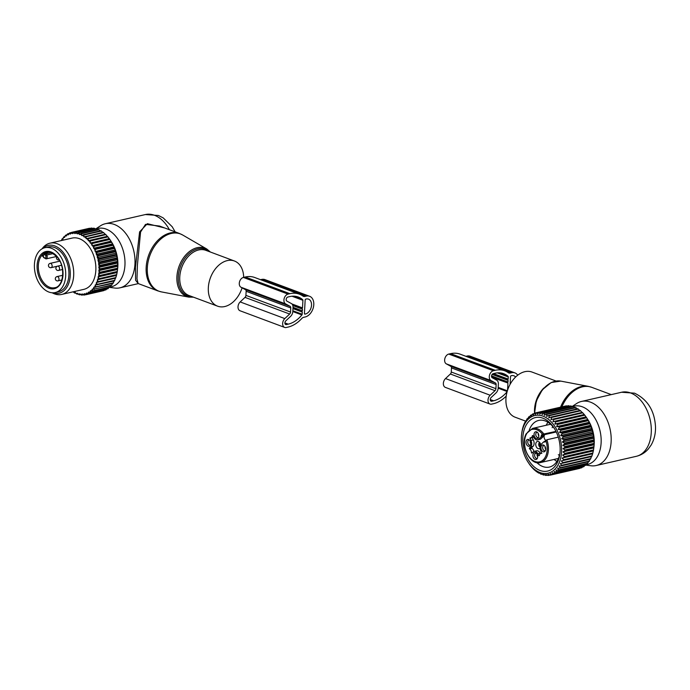 <?xml version="1.0" encoding="UTF-8"?>
<svg xmlns="http://www.w3.org/2000/svg" width="690" height="690" viewBox="0 0 690 690"><rect width="100%" height="100%" fill="white"/><g stroke="black" fill="none" stroke-linecap="round" stroke-linejoin="round"><path stroke-width="1.03" d="M525.573 421.107L515.18 417.226A24.107 16.603 -69.5 0 1 514.05 416.743A24.107 16.603 -69.5 0 1 508.366 388.013A24.107 16.603 -69.5 0 1 532.033 372.065L556.071 381.035M572.424 406.652A29.937 19.76 77.1 0 1 582.343 406.807A29.937 19.76 77.1 0 1 601.085 437.96A29.937 19.76 77.1 0 1 586.138 464.732M571.993 406.557L576.702 403.486A32.87 21.692 77.1 0 1 581.472 401.442A32.87 21.692 77.1 0 1 590.511 402.166A32.87 21.692 77.1 0 1 611.012 435.261A32.87 21.692 77.1 0 1 596.16 465.526A32.87 21.692 77.1 0 1 590.976 465.767L585.87 465.112M611.211 394.628L594.556 398.449M621.587 392.248L634.55 393.179C647.608 399.51 654.594 410.723 655.5 426.8C655.69 433.553 654.224 439.659 651.101 445.119L648.307 449C645.055 452.726 641.045 455.167 636.284 456.323A32.87 21.692 77.1 0 0 651.136 426.066A32.87 21.692 77.1 0 0 630.634 392.972A32.87 21.692 77.1 0 0 621.587 392.248L581.472 401.442M538.821 436.037A2.631 1.734 77.1 0 1 538.209 433.38M545.695 449.25A2.631 1.734 77.1 0 1 545.083 446.594M537.691 456.918A2.631 1.734 77.1 0 1 537.079 454.253M530.808 443.696A2.631 1.734 77.1 0 1 530.205 441.039M540.046 448.12A3.726 2.458 77.1 0 1 539.106 448.707A3.726 2.458 77.1 0 1 536.277 446.766A3.726 2.458 77.1 0 1 536.147 442.54A3.726 2.458 77.1 0 1 537.441 441.445A3.726 2.458 77.1 0 1 540.727 444.826M538.562 437.305A2.631 1.734 77.1 0 1 538.14 437.495A2.631 1.734 77.1 0 1 536.579 436.805A2.631 1.734 77.1 0 1 535.776 434.148A2.631 1.734 77.1 0 1 536.967 432.363A2.631 1.734 77.1 0 1 537.424 432.354M545.436 450.518A2.631 1.734 77.1 0 1 545.014 450.708A2.631 1.734 77.1 0 1 543.021 449.345A2.631 1.734 77.1 0 1 542.927 446.361A2.631 1.734 77.1 0 1 543.841 445.576A2.631 1.734 77.1 0 1 544.298 445.568M537.432 458.177A2.631 1.734 77.1 0 1 537.01 458.367A2.631 1.734 77.1 0 1 535.449 457.686A2.631 1.734 77.1 0 1 534.647 455.029A2.631 1.734 77.1 0 1 535.837 453.244A2.631 1.734 77.1 0 1 536.294 453.227M530.558 444.964A2.631 1.734 77.1 0 1 530.136 445.154A2.631 1.734 77.1 0 1 528.135 443.791A2.631 1.734 77.1 0 1 528.048 440.807A2.631 1.734 77.1 0 1 528.963 440.03A2.631 1.734 77.1 0 1 529.42 440.013M530.912 440.462L533.318 439.91A4.821 3.183 -102.9 0 1 532.973 446.404L530.567 446.956A4.821 3.183 -102.9 0 0 530.912 440.462L530.093 437.822A3.51 2.312 -102.9 0 0 530.817 437.831A3.51 2.312 -102.9 0 0 532.378 435.64L532.904 435.571L533.939 437.572A4.821 3.183 -102.9 0 0 537.51 439.884L539.916 439.332A4.821 3.183 -102.9 0 0 540.977 438.745L543.246 436.572A13.145 8.677 -102.9 0 0 544.531 434.976A3.286 2.174 -102.9 0 0 544.238 435.623A3.286 2.174 -102.9 0 0 546.032 440.47M530.817 437.831L533.223 437.279A3.51 2.312 -102.9 0 0 533.689 437.089M532.223 437.503L529.877 438.469M533.318 439.91L532.283 437.917M532.973 446.404L531.757 447.56L531.904 448.345L529.497 448.897L529.351 448.112L531.757 447.56M533.818 451.502A3.51 2.312 -102.9 0 0 531.904 448.345M540.451 453.615L540.192 453.123A4.821 3.183 -102.9 0 0 536.63 450.811L534.224 451.364A4.821 3.183 -102.9 0 0 533.163 451.95L531.852 453.158L531.455 452.666A3.51 2.312 -102.9 0 0 529.497 448.897M535.13 437.702A3.519 2.32 77.1 0 1 534.215 433.311A3.519 2.32 77.1 0 1 536.898 431.966A3.519 2.32 77.1 0 1 537.734 432.673A3.519 2.32 77.1 0 1 538.252 437.874A3.519 2.32 77.1 0 1 535.13 437.702M541.296 446.016A3.519 2.32 77.1 0 1 543.772 445.188A3.519 2.32 77.1 0 1 545.316 450.786A3.519 2.32 77.1 0 1 545.126 451.088A3.519 2.32 77.1 0 1 541.874 450.751A3.519 2.32 77.1 0 1 541.296 446.016M536.604 453.554A3.519 2.32 77.1 0 1 537.122 458.755A3.519 2.32 77.1 0 1 533.991 458.574A3.519 2.32 77.1 0 1 533.085 454.193A3.519 2.32 77.1 0 1 535.768 452.847A3.519 2.32 77.1 0 1 536.604 453.554M526.418 440.462A3.519 2.32 77.1 0 1 528.894 439.634A3.519 2.32 77.1 0 1 530.429 445.231A3.519 2.32 77.1 0 1 530.248 445.533A3.519 2.32 77.1 0 1 526.996 445.197A3.519 2.32 77.1 0 1 526.418 440.462M546.006 440.591A0.88 0.612 46.3 0 0 545.781 440.703L543.677 441.893A13.145 8.677 -102.9 0 0 543.435 442.118L541.167 444.291A4.821 3.183 77.1 0 0 540.813 450.786L541.633 453.425A3.51 2.312 -102.9 0 0 540.917 453.416A3.51 2.312 -102.9 0 0 539.347 455.607L538.83 455.676L539.356 455.555M544.531 434.976L542.763 435.381L541.072 436.891A4.166 2.751 77.1 0 1 542.055 434.381L555.976 431.397M537.51 439.884A4.821 3.183 -102.9 0 0 538.571 439.297L540.839 437.124A13.145 8.677 -102.9 0 0 541.072 436.891M530.567 446.956L529.351 448.112M540.192 453.123L537.786 453.675A4.821 3.183 -102.9 0 0 534.224 451.364M537.786 453.675L538.83 455.676M556.252 431.966L543.082 434.985L543.944 434.157A17.535 11.566 77.1 0 0 532.585 428.387L526.211 433.76C519.717 444.731 530.084 465.905 540.425 462.567A17.535 11.566 77.1 0 0 546.523 457.384A17.535 11.566 77.1 0 0 546.86 439.763L545.781 440.703A0.88 0.612 46.3 0 0 545.747 441.479L546.86 439.763L558.279 437.149M539.123 446.05L539.028 446.076A3.286 2.208 -106.1 0 1 539.571 442.316M539.796 442.592A2.915 1.958 -106.1 0 0 539.226 445.887L539.028 446.076M540.244 443.334A2.406 1.621 -106.1 0 0 540.123 445.447L539.226 445.887M540.046 446.973A3.286 2.13 80.1 0 1 539.054 446.12L539.252 445.93A2.915 1.889 80.1 0 0 540.089 446.62M540.313 445.688A2.406 1.561 80.1 0 1 540.184 445.55L539.252 445.93M565.024 450.699L594.064 444.041L594.09 444.783L562.962 451.916L565.024 450.699A31.99 21.114 -102.9 0 0 565.032 449.992L594.081 443.334L594.012 440.617A31.99 21.114 -102.9 0 0 593.969 439.892L564.92 446.551A31.99 21.114 77.1 0 1 564.963 447.275L563.005 448.664L565.032 449.992M562.962 451.916L564.877 453.356A31.99 21.114 77.1 0 1 564.817 454.055L562.661 455.072L564.463 456.616A31.99 21.114 77.1 0 1 564.342 457.28L562.117 458.1L563.79 459.713A31.99 21.114 77.1 0 1 563.618 460.342L561.324 460.955L562.868 462.619A31.99 21.114 77.1 0 1 562.643 463.206L560.306 463.602L561.703 465.302A31.99 21.114 77.1 0 1 561.427 465.836L559.064 466.017L560.315 467.725A31.99 21.114 77.1 0 1 559.995 468.2L557.615 468.174L558.719 469.856A31.99 21.114 77.1 0 1 558.365 470.27L555.985 470.028L556.942 471.675A31.99 21.114 77.1 0 1 556.545 472.012L554.182 471.572L554.993 473.159A31.99 21.114 77.1 0 1 554.57 473.426L552.233 472.788L552.906 474.289A31.99 21.114 77.1 0 1 552.448 474.479L550.172 473.651L550.698 475.048A31.99 21.114 77.1 0 1 550.396 475.117A31.99 21.114 77.1 0 1 550.223 475.151L548.007 474.159L548.403 475.427A31.99 21.114 77.1 0 1 547.912 475.453L545.773 474.306L546.04 475.419A31.99 21.114 77.1 0 1 545.54 475.375L543.487 474.082L543.642 475.039A31.99 21.114 77.1 0 1 543.142 474.91L541.202 473.495L541.245 474.28A31.99 21.114 77.1 0 1 540.744 474.073L538.916 472.555L538.873 473.15A31.99 21.114 77.1 0 1 538.381 472.866L536.553 471.667A31.99 21.114 77.1 0 1 536.078 471.313L534.31 469.847A31.99 21.114 77.1 0 1 533.853 469.424L532.18 467.708A31.99 21.114 77.1 0 1 531.749 467.225L530.179 465.284A31.99 21.114 77.1 0 1 529.782 464.741L528.342 462.602M594.09 444.783L593.926 446.697L564.877 453.356M562.643 463.206L591.684 456.547A31.99 21.114 -102.9 0 0 591.908 455.961L592.658 453.684A31.99 21.114 -102.9 0 0 592.831 453.054L593.383 450.622A31.99 21.114 -102.9 0 0 593.504 449.958L564.463 456.616M591.434 456.47L590.744 458.643L561.703 465.302M561.427 465.836L590.476 459.178A31.99 21.114 -102.9 0 0 590.744 458.643M590.192 458.885L589.364 461.067L560.315 467.725M559.995 468.2L589.044 461.541A31.99 21.114 -102.9 0 0 589.364 461.067M588.743 461.032L587.768 463.197L558.719 469.856M558.365 470.27L587.406 463.611A31.99 21.114 -102.9 0 0 587.768 463.197M586.647 463.784L585.982 465.017L556.942 471.675M556.545 472.012L585.594 465.353A31.99 21.114 -102.9 0 0 585.982 465.017M584.611 465.577L584.042 466.5L554.993 473.159M554.57 473.426L583.611 466.768A31.99 21.114 -102.9 0 0 584.042 466.5M582.369 467.052L581.946 467.63L552.906 474.289M552.448 474.479L581.498 467.82A31.99 21.114 -102.9 0 0 581.946 467.63M579.919 468.182L550.698 475.048M579.264 468.493A31.99 21.114 -102.9 0 0 579.436 468.458A31.99 21.114 -102.9 0 0 579.738 468.381M593.831 447.663L593.995 446.257A28.488 18.803 -102.9 0 0 592.538 430.008A28.488 18.803 -102.9 0 0 587.914 419.727L586.673 417.804A31.99 21.114 -102.9 0 0 586.293 417.234L557.253 423.893A31.99 21.114 77.1 0 1 557.632 424.462L556.614 426.618L559.004 426.696A31.99 21.114 77.1 0 1 559.349 427.308L558.184 429.413L560.565 429.706A31.99 21.114 77.1 0 1 560.858 430.353L559.556 432.397L561.91 432.889A31.99 21.114 77.1 0 1 562.169 433.57L560.711 435.519L563.031 436.201A31.99 21.114 77.1 0 1 563.1 436.434A31.99 21.114 77.1 0 1 563.238 436.908L561.651 438.745L563.92 439.616A31.99 21.114 77.1 0 1 564.066 440.332L562.35 442.04L564.549 443.075A31.99 21.114 77.1 0 1 564.653 443.799L562.807 445.361L564.92 446.551M593.969 439.892L593.693 437.141A31.99 21.114 -102.9 0 0 593.59 436.416L593.115 433.674A31.99 21.114 -102.9 0 0 592.96 432.958L592.287 430.25A31.99 21.114 -102.9 0 0 592.149 429.775A31.99 21.114 -102.9 0 0 592.08 429.542L563.031 436.201M594.064 444.041A31.99 21.114 -102.9 0 0 594.081 443.334M564.817 454.055L593.857 447.396L593.788 447.939L593.857 447.396A31.99 21.114 -102.9 0 0 593.926 446.697M562.661 455.072L593.788 447.939L593.504 449.958M559.84 437.4A29.584 19.527 77.1 0 1 553.32 470.675A29.584 19.527 77.1 0 1 527.919 461.946A29.584 19.527 77.1 0 1 523.115 451.269A29.584 19.527 77.1 0 1 521.606 434.398A29.584 19.527 77.1 0 1 538.864 415.216A29.584 19.527 77.1 0 1 559.84 437.4M593.383 450.622L564.342 457.28M593.245 450.958L562.117 458.1M592.831 453.054L563.79 459.713M592.658 453.684L563.618 460.342M592.451 453.813L561.324 460.955M591.908 455.961L562.868 462.619M549.999 475.056L548.403 475.427M547.308 475.134L546.04 475.419M544.643 474.815L543.642 475.039M542.021 474.099L541.245 474.28M539.459 473.012L538.873 473.15M536.984 471.563L536.553 471.667M566.887 406.056L566.456 405.849A31.99 21.114 -102.9 0 0 565.981 405.927L536.932 412.586A31.99 21.114 77.1 0 1 537.415 412.508L537.51 414.06L539.261 412.396A31.99 21.114 77.1 0 1 539.761 412.404L539.77 414.104L541.641 412.586A31.99 21.114 77.1 0 1 542.15 412.672L542.064 414.509L544.048 413.155A31.99 21.114 77.1 0 1 544.548 413.327L544.35 415.277L546.437 414.104A31.99 21.114 77.1 0 1 546.928 414.354L546.618 416.389L548.792 415.415A31.99 21.114 77.1 0 1 549.275 415.734L548.826 417.838L551.068 417.071A31.99 21.114 77.1 0 1 551.543 417.459L550.956 419.615L553.259 419.054A31.99 21.114 77.1 0 1 553.708 419.503L552.983 421.685L555.329 421.331A31.99 21.114 77.1 0 1 555.743 421.849L554.881 424.031L557.253 423.893M569.569 406.186L568.802 405.746A31.99 21.114 -102.9 0 0 568.31 405.737L539.261 412.396M572.208 406.703L571.191 406.013A31.99 21.114 -102.9 0 0 570.69 405.927L541.641 412.586M575.477 408.135L573.588 406.669A31.99 21.114 -102.9 0 0 573.088 406.496L544.048 413.155M577.746 409.248L575.977 407.695A31.99 21.114 -102.9 0 0 575.477 407.445L546.437 414.104M579.954 410.705L578.315 409.075A31.99 21.114 -102.9 0 0 577.832 408.756L548.792 415.415M582.093 412.473L580.583 410.8A31.99 21.114 -102.9 0 0 580.118 410.412L551.068 417.071M586.293 417.234L584.792 415.19A31.99 21.114 -102.9 0 0 584.37 414.673L582.748 412.844A31.99 21.114 -102.9 0 0 582.308 412.396L553.259 419.054M592.08 429.542L591.209 426.912A31.99 21.114 -102.9 0 0 590.959 426.23L589.907 423.695A31.99 21.114 -102.9 0 0 589.605 423.048L588.389 420.65A31.99 21.114 -102.9 0 0 588.044 420.038L586.673 417.804L557.632 424.462M592.287 430.25L563.238 436.908M592.779 431.612L561.651 438.745M592.96 432.958L563.92 439.616M593.115 433.674L564.066 440.332M593.478 434.907L562.35 442.04M593.59 436.416L564.549 443.075M593.693 437.141L564.653 443.799M593.935 438.228L562.807 445.361M594.012 440.617L564.963 447.275M594.142 441.531L563.005 448.664M521.606 434.398L521.787 432.863A31.99 21.114 77.1 0 1 521.882 432.182L522.339 429.68A31.99 21.114 77.1 0 1 522.485 429.033L523.132 426.67A31.99 21.114 77.1 0 1 523.331 426.066L524.176 423.867A31.99 21.114 77.1 0 1 524.426 423.315L525.452 421.314A31.99 21.114 77.1 0 1 525.745 420.814L526.039 421.211L526.944 419.037A31.99 21.114 77.1 0 1 527.281 418.597L527.583 419.201L528.635 417.053A31.99 21.114 77.1 0 1 529.014 416.682L529.308 417.502L530.507 415.406A31.99 21.114 77.1 0 1 530.912 415.104L531.179 416.113L532.525 414.095A31.99 21.114 77.1 0 1 532.965 413.871L533.189 415.078L534.681 413.155A31.99 21.114 77.1 0 1 535.138 413L535.311 414.388L536.932 412.586M531.309 463.939A27.436 18.104 -102.9 0 0 559.918 453.554A27.436 18.104 -102.9 0 0 554.061 428.007A27.436 18.104 -102.9 0 0 551.655 424.73A27.436 18.104 -102.9 0 0 525.806 425.704A27.436 18.104 -102.9 0 0 531.309 463.939M526.254 420.702L525.745 420.814M527.954 418.442L527.281 418.597M529.877 416.484L529.014 416.682M532.025 414.845L530.912 415.104M534.37 413.543L532.965 413.871M536.923 412.594L535.138 413M566.456 405.849L537.415 412.508M568.802 405.746L539.761 412.404M571.191 406.013L542.15 412.672M573.588 406.669L544.548 413.327M575.977 407.695L546.928 414.354M578.315 409.075L549.275 415.734M580.583 410.8L551.543 417.459M582.748 412.844L553.708 419.503M584.111 414.543L552.983 421.685M584.37 414.673L555.329 421.331M584.792 415.19L555.743 421.849M586.008 416.889L554.881 424.031M587.751 419.477L556.614 426.618M588.044 420.038L559.004 426.696M588.389 420.65L559.349 427.308M589.312 422.28L558.184 429.413M589.605 423.048L560.565 429.706M589.907 423.695L560.858 430.353M590.683 425.256L559.556 432.397M590.959 426.23L561.91 432.889M591.209 426.912L562.169 433.57M591.848 428.387L560.711 435.519M536.786 462.585A23.926 15.792 -102.9 0 0 549.395 467.07A23.926 15.792 -102.9 0 0 560.013 452.64M554.544 428.792A23.926 15.792 -102.9 0 0 552.923 426.644A23.926 15.792 -102.9 0 0 538.7 420.426A23.926 15.792 -102.9 0 0 529.308 429.956M514.938 372.902L470.295 356.247A10.954 7.547 110.5 0 0 467.027 356.066L511.67 372.729A10.954 7.547 110.5 0 1 514.938 372.902A10.954 7.547 110.5 0 1 517.716 375.196M465.923 356.325L467.027 356.066M450.372 374.006L495.015 390.669L490.167 395.232A5.261 3.623 110.5 0 0 488.002 400.252A5.261 3.623 110.5 0 0 490.021 404.055L445.378 387.392A5.261 3.623 110.5 0 1 443.359 383.597A5.261 3.623 110.5 0 1 445.524 378.569L450.372 374.006A2.191 1.509 110.5 0 0 451.269 372.014L451.493 367.917A2.191 1.509 110.5 0 0 450.786 366.295L446.327 363.863A5.261 3.623 110.5 0 1 444.834 358.645A5.261 3.623 110.5 0 1 448.759 354.074L450.622 353.651A31.809 21.916 110.5 0 1 460.101 354.151L504.744 370.806A31.809 21.916 110.5 0 1 508.349 372.738A4.381 3.019 110.5 0 0 508.849 373.005A4.381 3.019 110.5 0 0 510.152 373.074L511.67 372.729M504.744 370.806A31.809 21.916 110.5 0 0 495.265 370.306L493.393 370.737A5.261 3.623 110.5 0 0 489.477 375.3A5.261 3.623 110.5 0 0 490.961 380.526L495.429 382.95A2.191 1.509 110.5 0 1 496.136 384.58L495.912 388.677A2.191 1.509 110.5 0 1 495.015 390.669M490.021 404.055A5.261 3.623 110.5 0 0 491.591 404.133L493.454 403.71A31.809 21.916 110.5 0 0 506.201 396.12M510.091 384.356L510.505 376.706A0.88 0.604 110.5 0 1 511.195 375.722L511.514 375.653A7.892 5.434 110.5 0 1 513.86 375.774A7.892 5.434 110.5 0 1 515.585 377.042M497.369 372.867L508.271 376.938A0.88 0.604 110.5 0 0 508.073 376.343A28.739 19.803 110.5 0 0 503.666 373.687A28.739 19.803 110.5 0 0 495.101 373.23L493.238 373.661A2.191 1.509 110.5 0 0 491.608 375.558A2.191 1.509 110.5 0 0 492.229 377.74L496.688 380.164A5.261 3.623 110.5 0 1 498.378 384.063L498.154 388.16A5.261 3.623 110.5 0 1 495.998 392.938L491.151 397.5A2.191 1.509 110.5 0 0 490.254 399.596A2.191 1.509 110.5 0 0 491.09 401.183A2.191 1.509 110.5 0 0 491.746 401.218L493.609 400.787A28.739 19.803 110.5 0 0 507.098 391.748M508.271 376.938L508.159 379.103L507.478 379.88L508.09 380.354L507.995 382.027L491.539 375.886M493.445 373.609L508.159 379.103M492.324 374.221L507.478 379.88M492.16 374.411L508.09 380.354M491.616 376.938L507.323 382.795L507.995 382.027M491.746 377.24L507.323 382.795M507.935 383.278L507.555 390.247M243.682 277.38A24.107 16.603 110.5 0 0 234.419 261.001A24.107 16.603 110.5 0 0 218.618 265.365A24.107 16.603 110.5 0 0 208.302 288.472A24.107 16.603 110.5 0 0 217.566 306.162A24.107 16.603 110.5 0 0 233.358 301.797A24.107 16.603 110.5 0 0 242.087 287.842M97.816 229.675L96.652 228.804A29.937 19.76 77.1 0 1 106.157 229.106A29.937 19.76 77.1 0 1 124.907 260.225A29.937 19.76 77.1 0 1 110.003 287.031M96.091 228.666L100.524 225.785A32.87 21.692 77.1 0 1 105.294 223.741A32.87 21.692 77.1 0 1 114.333 224.466A32.87 21.692 77.1 0 1 134.835 257.56A32.87 21.692 77.1 0 1 119.982 287.816A32.87 21.692 77.1 0 1 114.799 288.058L109.348 287.368M157.907 290.921L138.129 283.538L136.991 278.898L137.388 265.391L140.57 232.021L145.521 224.362L159.58 226.053L179.357 233.436A30.679 21.14 110.5 0 0 159.252 238.999A30.679 21.14 110.5 0 0 146.125 268.401A30.679 21.14 110.5 0 0 157.907 290.921L161.408 291.896A30.584 21.071 110.5 0 1 147.28 270.471A30.584 21.071 110.5 0 1 160.373 239.473A30.584 21.071 110.5 0 1 182.643 234.988L179.357 233.436M138.242 283.581L135.628 280.295L135.438 267.384L139.604 231.866L140.57 232.021M164.755 227.985L147.35 223.689L139.604 231.866M44.91 247.701L48.127 246.968A23.012 15.189 77.1 0 1 61.798 252.954A23.012 15.189 77.1 0 1 68.819 276.198A23.012 15.189 77.1 0 1 58.409 291.818L55.2 292.551A23.012 15.189 77.1 0 1 41.521 286.566A23.012 15.189 77.1 0 1 34.5 263.321A23.012 15.189 77.1 0 1 44.91 247.701A23.012 15.189 77.1 0 1 58.59 253.687A23.012 15.189 77.1 0 1 65.61 276.94A23.012 15.189 77.1 0 1 55.2 292.551M42.901 256.154L42.038 255.386A18.19 12.006 77.1 0 1 43.944 253.566L48.628 252.066M43.944 253.566L44.928 254.205L46.135 253.851L46.756 255.041L45.661 255.628L44.928 254.205A17.31 11.428 -102.9 0 0 43.116 255.938A0.88 0.587 39 0 0 42.038 255.386M43.418 256.456L42.495 256.24L43.418 256.456L43.116 255.938L43.85 257.361A1.751 1.156 -102.9 0 0 45.531 257.982A1.751 1.156 -102.9 0 0 45.661 255.628M96.652 228.804L79.324 232.772A31.99 21.114 -102.9 0 0 78.815 232.625L96.152 228.657A31.99 21.114 -102.9 0 1 96.652 228.804M86.698 238.55L105.432 234.203A31.99 21.114 -102.9 0 1 105.881 234.635L107.278 236.334L88.26 240.698L88.122 239.939A31.119 20.536 -102.9 0 0 86.698 238.55L86.207 238.697L86.017 237.955A31.119 20.536 -102.9 0 0 84.516 236.773L84.059 237.006L83.809 236.282A31.119 20.536 -102.9 0 0 82.257 235.325L81.825 235.635L81.532 234.936A31.119 20.536 -102.9 0 0 79.954 234.221L79.557 234.6L79.212 233.945L79.324 232.772M79.954 234.221L81.213 233.479A31.99 21.114 77.1 0 1 81.713 233.703L81.532 234.936M100.844 231.271L99.041 229.736A31.99 21.114 -102.9 0 0 98.541 229.511L81.213 233.479M101.396 231.029A31.99 21.114 -102.9 0 0 100.913 230.727L83.576 234.704A31.99 21.114 -102.9 0 1 84.068 235.005L101.396 231.029L103.069 232.642M105.225 234.341L103.681 232.668A31.99 21.114 -102.9 0 0 103.215 232.297L84.516 236.773M107.278 236.334L88.769 240.629A31.119 20.536 -102.9 0 1 90.105 242.216L90.623 240.879A31.99 21.114 -102.9 0 0 90.2 240.387M112.599 243.898L93.581 248.253L93.616 247.52A31.119 20.536 -102.9 0 0 92.495 245.606L111.288 241.647L110.987 241.146L111.288 241.647A31.99 21.114 -102.9 0 1 111.633 242.25L112.893 244.605A31.99 21.114 -102.9 0 1 113.203 245.252L114.299 247.753A31.99 21.114 -102.9 0 1 114.566 248.426L115.48 251.039A31.99 21.114 -102.9 0 1 115.696 251.738L116.42 254.429A31.99 21.114 -102.9 0 1 116.593 255.145L117.119 257.879A31.99 21.114 -102.9 0 1 117.231 258.612L117.559 261.355A31.99 21.114 -102.9 0 1 117.619 262.079L117.731 264.813A31.99 21.114 -102.9 0 1 117.74 265.529L117.645 268.203A31.99 21.114 -102.9 0 1 117.593 268.902L117.654 268.591A28.488 18.803 -102.9 0 0 111.573 242.061L109.883 239.456A31.99 21.114 -102.9 0 0 109.486 238.904L107.951 236.912A31.99 21.114 -102.9 0 0 107.528 236.411M98.843 274.534L98.532 273.852L117.55 269.497L117.291 271.489L99.964 275.457L98.843 274.534A31.119 20.536 -102.9 0 1 98.506 276.664L99.86 276.129A31.99 21.114 -102.9 0 0 99.964 275.457M73.235 291.792L73.278 291.887A31.119 20.536 -102.9 0 0 74.839 292.724L75.262 292.379L75.581 293.052A31.119 20.536 -102.9 0 0 77.168 293.647L77.547 293.233L77.91 293.862A31.119 20.536 -102.9 0 0 79.505 294.207L79.842 293.724L80.238 294.311A31.119 20.536 -102.9 0 0 81.817 294.406L82.11 293.862L82.541 294.389A31.119 20.536 -102.9 0 0 84.085 294.225L84.327 293.621L84.792 294.087A31.119 20.536 -102.9 0 0 86.285 293.673L86.466 293.026L86.957 293.423A31.119 20.536 -102.9 0 0 88.38 292.758L88.51 292.077L89.019 292.396A31.119 20.536 -102.9 0 0 90.347 291.49L90.425 290.775L90.942 291.025A31.119 20.536 -102.9 0 0 92.167 289.886L92.184 289.153L92.702 289.317A31.119 20.536 -102.9 0 0 93.806 287.971L93.771 287.213L94.288 287.299A31.119 20.536 -102.9 0 0 95.263 285.755L95.168 284.996L95.677 284.996A31.119 20.536 -102.9 0 0 96.505 283.271L96.35 282.521L115.609 278.182A31.99 21.114 -102.9 0 0 115.817 277.587L116.524 275.267A31.99 21.114 -102.9 0 0 116.679 274.629L117.188 272.162A31.99 21.114 -102.9 0 0 117.291 271.489M115.368 278.156L114.721 280.33L97.385 284.306L96.505 283.271M95.677 284.996L114.454 280.873A31.99 21.114 -102.9 0 0 114.721 280.33M114.178 280.64L113.384 282.822L96.057 286.79L95.263 285.755M94.288 287.299L113.082 283.305A31.99 21.114 -102.9 0 0 113.384 282.822M112.781 282.857L111.84 285.03L94.513 288.998L93.806 287.971M92.702 289.317L111.495 285.453A31.99 21.114 -102.9 0 0 111.84 285.03M110.779 285.617L110.107 286.928L92.779 290.904L92.167 289.886M90.942 291.025L92.391 291.258L109.719 287.281A31.99 21.114 -102.9 0 0 110.107 286.928M108.796 287.497L108.201 288.498L90.864 292.465L90.347 291.49M89.019 292.396L90.45 292.75L107.778 288.782A31.99 21.114 -102.9 0 0 108.201 288.498M106.605 289.05L106.139 289.714L88.812 293.681L88.38 292.758M86.957 293.423L88.363 293.897L105.699 289.921A31.99 21.114 -102.9 0 0 106.139 289.714M89.873 228.424L89.545 228.269A31.99 21.114 -102.9 0 0 89.062 228.364L71.734 232.34L70.76 233.462A31.119 20.536 -102.9 0 1 72.278 233.168L72.209 232.245A31.99 21.114 -102.9 0 0 71.734 232.34M92.564 228.45L91.874 228.071A31.99 21.114 -102.9 0 0 91.382 228.079L74.046 232.047L72.993 233.091A31.119 20.536 -102.9 0 1 74.555 233.056L74.546 232.038A31.99 21.114 -102.9 0 0 74.046 232.047M95.211 228.873L94.254 228.243A31.99 21.114 -102.9 0 0 93.754 228.174L76.418 232.151L75.288 233.099A31.119 20.536 -102.9 0 1 76.875 233.315L76.918 232.22A31.99 21.114 -102.9 0 0 76.418 232.151M76.875 233.315L77.263 233.927L77.616 233.479A31.119 20.536 77.1 0 1 79.212 233.945M77.616 233.479L78.815 232.625M74.555 233.056L74.977 233.617L75.288 233.099M72.278 233.168L72.726 233.669L72.993 233.091M62.945 238.611L62.255 238.766A31.99 21.114 77.1 0 0 61.928 239.223L61.393 240.56A31.119 20.536 -102.9 0 1 62.436 239.111L62.954 239.232L62.945 238.49A31.119 20.536 -102.9 0 1 64.11 237.248L64.636 237.446L64.679 236.722A31.119 20.536 -102.9 0 1 65.955 235.704L66.473 235.989L66.576 235.281A31.119 20.536 -102.9 0 1 67.948 234.496L68.448 234.859L68.612 234.195A31.119 20.536 -102.9 0 1 69.259 233.927A31.119 20.536 -102.9 0 1 70.07 233.651L70.544 234.082L70.76 233.462M96.85 282.434A31.119 20.536 -102.9 0 0 97.523 280.554L98.489 281.563L115.817 277.587M116.334 275.457L97.316 279.812L97.523 280.554M97.316 279.812L97.799 279.648A31.119 20.536 -102.9 0 0 98.308 277.63L99.351 278.605L116.679 274.629M117.067 272.55L98.049 276.914L98.308 277.63M98.049 276.914L98.506 276.664M98.532 273.852L98.955 273.525A31.119 20.536 -102.9 0 0 99.119 271.308L100.317 272.171L117.645 268.203M117.783 266.305L98.773 270.67L99.119 271.308M98.773 270.67L99.162 270.273A31.119 20.536 -102.9 0 0 99.144 267.996L100.404 268.781L117.731 264.813M117.774 263.037L98.756 267.401L99.144 267.996M98.756 267.401L99.101 266.935A31.119 20.536 -102.9 0 0 98.912 264.632L100.231 265.331L117.559 261.355M117.498 259.725L98.489 264.089L98.912 264.632M98.489 264.089L98.791 263.554A31.119 20.536 -102.9 0 0 98.429 261.251L99.791 261.855L117.119 257.879M116.989 256.413L97.971 260.768L98.429 261.251M97.971 260.768L98.222 260.182A31.119 20.536 -102.9 0 0 97.695 257.905L99.093 258.405L116.42 254.429M116.222 253.127L97.212 257.491L97.695 257.905M97.212 257.491L97.411 256.853A31.119 20.536 -102.9 0 0 96.721 254.627L98.153 255.007L115.48 251.039M115.23 249.927L96.221 254.282L96.721 254.627M96.221 254.282L96.367 253.61A31.119 20.536 -102.9 0 0 95.522 251.453L96.971 251.721L114.299 247.753M114.022 246.83L95.522 251.453M95.004 251.195L95.091 250.479A31.119 20.536 -102.9 0 0 94.107 248.435L95.565 248.581L112.893 244.605M93.581 248.253L94.107 248.435M110.987 241.146L92.495 245.606M91.968 245.502L91.942 244.752A31.119 20.536 -102.9 0 0 90.709 242.992L109.486 238.904M109.21 238.611L90.709 242.992M90.192 242.975L90.105 242.216M88.26 240.698L88.769 240.629M52.181 292.784L52.319 292.862A26.298 17.354 -102.9 0 0 61.712 294.432L83.852 289.36A26.298 17.354 -102.9 0 0 85.344 288.903A26.298 17.354 -102.9 0 0 94.616 258.698A26.298 17.354 -102.9 0 0 72.096 238.093L49.956 243.173A26.298 17.354 -102.9 0 0 48.464 243.622A26.298 17.354 -102.9 0 0 42.185 248.685L42.099 248.805M99.041 229.736L81.713 233.703M83.809 236.282L84.068 235.005M103.681 232.668L86.354 236.644A31.99 21.114 -102.9 0 0 85.879 236.273M86.017 237.955L86.354 236.644M105.881 234.635L88.544 238.611A31.99 21.114 -102.9 0 0 88.096 238.171M88.122 239.939L88.544 238.611M107.951 236.912L90.623 240.879M109.883 239.456L92.546 243.432A31.99 21.114 -102.9 0 0 92.158 242.88M91.942 244.752L92.546 243.432M111.633 242.25L94.306 246.218A31.99 21.114 -102.9 0 0 93.952 245.623M93.616 247.52L94.306 246.218M113.203 245.252L95.876 249.228A31.99 21.114 -102.9 0 0 95.565 248.581M95.091 250.479L95.876 249.228M114.566 248.426L97.23 252.402A31.99 21.114 -102.9 0 0 96.971 251.721M96.367 253.61L97.23 252.402M115.696 251.738L98.368 255.714A31.99 21.114 -102.9 0 0 98.153 255.007M97.411 256.853L98.368 255.714M116.593 255.145L99.257 259.121A31.99 21.114 -102.9 0 0 99.093 258.405M98.222 260.182L99.257 259.121M117.231 258.612L99.903 262.579A31.99 21.114 -102.9 0 0 99.791 261.855M98.791 263.554L99.903 262.579M117.619 262.079L100.283 266.055A31.99 21.114 -102.9 0 0 100.231 265.331M99.101 266.935L100.283 266.055M117.74 265.529L100.404 269.497A31.99 21.114 -102.9 0 0 100.404 268.781M99.162 270.273L100.404 269.497M117.593 268.902L100.266 272.869A31.99 21.114 -102.9 0 0 100.317 272.171M98.955 273.525L100.266 272.869M117.188 272.162L99.86 276.129M116.524 275.267L99.196 279.234A31.99 21.114 -102.9 0 0 99.351 278.605M97.799 279.648L99.196 279.234M98.282 282.158A31.99 21.114 -102.9 0 0 98.489 281.563M97.126 284.849A31.99 21.114 -102.9 0 0 97.385 284.306M95.746 287.281A31.99 21.114 -102.9 0 0 96.057 286.79M94.168 289.429A31.99 21.114 -102.9 0 0 94.513 288.998M88.363 293.897A31.99 21.114 -102.9 0 0 88.812 293.681M104.207 290.266L86.63 294.535A31.99 21.114 77.1 0 1 86.164 294.664L103.491 290.697A31.99 21.114 -102.9 0 0 103.966 290.568M71.639 232.444L69.957 232.832A31.99 21.114 -102.9 0 0 69.656 232.944A31.99 21.114 77.1 0 0 69.5 233.004L68.612 234.195M70.07 233.651L69.957 232.832M89.545 228.269L72.209 232.245M91.874 228.071L74.546 232.038M94.254 228.243L76.918 232.22M82.257 235.325L83.576 234.704M69.138 233.487L67.81 233.789L67.948 234.496M66.576 235.281L67.379 234.039A31.99 21.114 77.1 0 1 67.81 233.789M66.835 234.876L65.8 235.109L65.955 235.704M64.679 236.722L65.395 235.428A31.99 21.114 77.1 0 1 65.8 235.109M64.748 236.592L63.937 236.773L64.11 237.248M62.945 238.49L63.566 237.17A31.99 21.114 77.1 0 1 63.937 236.773M73.278 291.887L74.339 292.845A31.99 21.114 77.1 0 0 74.839 293.112L74.839 292.724M75.529 292.957L74.839 293.112M75.581 293.052L76.719 293.966A31.99 21.114 77.1 0 0 77.22 294.147L77.168 293.647M78.048 293.957L77.22 294.147M77.91 293.862L79.117 294.708A31.99 21.114 77.1 0 0 79.617 294.82L79.505 294.207M80.678 294.578L79.617 294.82M80.238 294.311L81.506 295.079A31.99 21.114 77.1 0 0 82.007 295.104L81.817 294.406M83.352 294.803L82.007 295.104M82.541 294.389L83.87 295.061A31.99 21.114 77.1 0 0 84.353 295.01L84.085 294.225M86.052 294.621L84.353 295.01M84.792 294.087L86.164 294.664M86.285 293.673L86.63 294.535M61.712 294.432A26.298 17.354 -102.9 0 0 63.204 293.983A26.298 17.354 -102.9 0 0 72.467 263.778A26.298 17.354 -102.9 0 0 49.956 243.173M42.53 248.572A24.521 16.189 77.1 0 1 46.713 245.838A24.521 16.189 77.1 0 1 68.81 263.571A24.521 16.189 77.1 0 1 60.461 292.802A24.521 16.189 77.1 0 1 52.664 292.81M284.815 318.59L289.653 314.036A2.191 1.509 -69.5 0 0 290.559 312.044L290.775 307.947A2.191 1.509 -69.5 0 0 290.076 306.317L285.608 303.893A5.261 3.623 -69.5 0 1 284.125 298.666A5.261 3.623 -69.5 0 1 288.041 294.104L289.904 293.673A31.809 21.916 -69.5 0 1 299.391 294.173A31.809 21.916 -69.5 0 1 302.996 296.105A4.381 3.019 -69.5 0 0 303.497 296.372A4.381 3.019 -69.5 0 0 304.799 296.441L306.317 296.096A10.954 7.547 -69.5 0 1 309.586 296.269A10.954 7.547 -69.5 0 1 313.476 306.947A10.954 7.547 -69.5 0 1 305.187 316.969L303.669 317.322A4.381 3.019 -69.5 0 0 301.78 318.504A31.809 21.916 -69.5 0 1 288.101 327.077L286.229 327.5A5.261 3.623 -69.5 0 1 284.668 327.422A5.261 3.623 -69.5 0 1 282.641 323.619A5.261 3.623 -69.5 0 1 284.815 318.59L240.172 301.935A5.261 3.623 -69.5 0 0 238.007 306.955A5.261 3.623 -69.5 0 0 240.025 310.759L284.668 327.422M260.57 279.692L261.674 279.433A10.954 7.547 -69.5 0 1 264.943 279.605L309.586 296.269M290.559 312.044L245.916 295.38A2.191 1.509 -69.5 0 1 245.019 297.373L240.172 301.935M245.916 295.38L246.14 291.284A2.191 1.509 -69.5 0 0 245.433 289.662L240.965 287.23A5.261 3.623 -69.5 0 1 239.482 282.003A5.261 3.623 -69.5 0 1 243.398 277.44L245.269 277.009A31.809 21.916 -69.5 0 1 254.748 277.518L299.391 294.173M305.834 299.089L306.162 299.02A7.892 5.434 -69.5 0 1 308.508 299.141A7.892 5.434 -69.5 0 1 311.311 306.826A7.892 5.434 -69.5 0 1 305.342 314.054L305.023 314.123A0.88 0.604 -69.5 0 1 304.428 313.433L305.153 300.072A0.88 0.604 -69.5 0 1 305.834 299.089M292.965 308.594L302.28 312.07L302.168 314.235A0.88 0.604 -69.5 0 1 301.892 314.942L292.802 311.544L293.026 307.43A5.261 3.623 -69.5 0 0 291.335 303.531L286.868 301.099A2.191 1.509 -69.5 0 1 286.247 298.925A2.191 1.509 -69.5 0 1 287.885 297.019L289.748 296.596A28.739 19.803 -69.5 0 1 298.313 297.045A28.739 19.803 -69.5 0 1 302.72 299.71A0.88 0.604 -69.5 0 1 302.919 300.305L292.017 296.234M292.802 311.526A5.261 3.623 -69.5 0 1 290.645 316.305L285.798 320.867A2.191 1.509 -69.5 0 0 284.892 322.963A2.191 1.509 -69.5 0 0 285.738 324.541A2.191 1.509 -69.5 0 0 286.393 324.576L288.256 324.153L284.901 322.903M301.892 314.942A28.739 19.803 -69.5 0 1 288.256 324.153M302.28 312.07L292.974 308.344M301.677 311.595L302.349 310.819L293.026 307.343M302.349 310.819L302.444 309.146L292.827 305.567M291.887 303.928L302.505 307.895L301.832 308.672L302.444 309.146M301.832 308.672L292.741 305.273M302.505 307.895L302.919 300.305M560.565 407.16A30.584 21.071 -69.5 0 1 588.191 386.331L591.684 387.306A30.679 21.14 -69.5 0 0 561.876 406.867M588.191 386.331L560.78 381.113A25.858 17.819 110.5 0 0 534.793 413.112M534.543 412.879A24.107 16.603 -69.5 0 1 543.815 388.039M542.055 434.381A0.88 0.612 -133.7 0 0 543.082 434.985A3.286 2.174 -102.9 0 0 542.763 435.381M543.246 436.572L540.839 437.124M538.571 439.297L540.977 438.745M532.87 435.528L532.378 435.64M532.715 452.381L531.455 452.666M546.04 441.203A16.655 10.988 77.1 0 1 545.376 456.935A16.655 10.988 77.1 0 1 529.687 457.522A16.655 10.988 77.1 0 1 526.349 434.312A16.655 10.988 77.1 0 1 542.349 434.096M545.747 441.479A4.166 2.751 77.1 0 1 543.677 441.893M507.141 371.953L510.152 373.074M450.622 353.651L495.265 370.306M448.759 354.074L493.393 370.737M446.327 363.863L490.961 380.526M450.786 366.295L495.429 382.95M451.493 367.917L496.136 384.58M451.269 372.014L495.912 388.677M445.524 378.569L490.167 395.232M498.154 388.177L507.159 391.541M498.197 387.392L507.374 390.816M490.254 399.536L493.609 400.787M490.573 400.778L491.746 401.218M498.603 372.807L508.073 376.343M161.408 291.896L188.81 297.123A25.858 17.819 -69.5 0 1 176.864 279.002A25.858 17.819 -69.5 0 1 187.939 252.79A25.858 17.819 -69.5 0 1 206.767 248.995L182.643 234.988M209.251 251.609A24.987 17.216 110.5 0 0 188.939 253.722A24.987 17.216 110.5 0 0 178.331 280.77A24.987 17.216 110.5 0 0 192.398 296.769M234.419 261.001L205.844 250.332A24.107 16.603 110.5 0 0 190.052 254.705A24.107 16.603 110.5 0 0 179.736 277.811A24.107 16.603 110.5 0 0 188.991 295.501L217.566 306.162M105.294 223.741L145.409 214.547A32.87 21.692 77.1 0 1 154.448 215.271A32.87 21.692 77.1 0 1 169.412 229.718M42.987 283.754A19.061 12.584 77.1 0 1 39.166 257.18A19.061 12.584 77.1 0 1 57.123 256.507A19.061 12.584 77.1 0 1 60.944 283.072A19.061 12.584 77.1 0 1 42.987 283.754M54.76 287.713A18.19 12.006 77.1 0 1 43.953 282.978A18.19 12.006 77.1 0 1 38.399 264.598A18.19 12.006 77.1 0 1 46.635 252.255C48.248 250.806 51.733 252.368 57.098 256.922C65.93 266.435 63.635 286.824 54.76 287.713M46.299 252.6A0.88 0.578 -102.9 0 0 46.135 253.851L51.396 252.652M53.251 253.558L46.756 255.041A2.631 1.734 -102.9 0 1 45.989 258.905L56.692 256.456M43.85 257.361L45.989 258.905M59.133 259.983A2.191 1.449 -102.9 0 0 59.219 259.957L59.133 259.983A2.191 2.191 0 0 1 56.83 256.62M58.909 279.847A2.191 1.449 -102.9 0 0 58.581 277.527A2.191 1.449 -102.9 0 0 57.02 276.587A2.191 2.191 0 0 0 55.407 278.122A2.191 2.191 0 0 0 58.003 280.865A2.191 1.449 -102.9 0 0 58.909 279.847M52.035 266.633A2.191 1.449 -102.9 0 0 51.707 264.313A2.191 1.449 -102.9 0 0 50.146 263.373A2.191 2.191 0 0 0 48.533 264.908A2.191 2.191 0 0 0 51.129 267.651A2.191 1.449 -102.9 0 0 52.035 266.633M59.478 269.411A2.191 1.449 -102.9 0 0 59.15 267.09A2.191 1.449 -102.9 0 0 57.589 266.15A2.191 2.191 0 0 0 55.968 267.686A2.191 2.191 0 0 0 58.572 270.428A2.191 1.449 -102.9 0 0 59.478 269.411M304.799 296.441L301.789 295.32M306.317 296.096L261.674 279.433M289.653 314.036L245.019 297.373M290.775 307.947L246.14 291.284M290.076 306.317L245.433 289.662M285.608 303.893L240.965 287.23M288.041 294.104L243.398 277.44M289.904 293.673L245.269 277.009M305.023 314.123L304.557 313.95M305.342 314.054L304.454 313.717M302.72 299.71L293.241 296.174M286.393 324.576L285.22 324.145M302.168 314.235L292.845 310.759M560.78 381.113L551.189 382.536L542.34 389.738L536.311 400.907L534.56 413.293M596.16 465.526L636.284 456.323M611.262 394.611L591.684 387.306M541.909 453.192L540.917 453.416M532.585 428.387L550.611 424.255M540.425 462.567L558.443 458.436M527.919 461.946L528.437 462.757M579.436 468.458L550.396 475.117M556.873 461.455L553.992 459.454M546.161 425.281L547.877 422.22M559.435 455.478L558.339 454.675M552.155 427.688L552.785 426.489M210.381 252.031L206.767 248.995M188.81 297.123L193.528 297.192M145.409 214.547L158.372 215.478L163.211 217.893L172.207 226.76L175.157 231.866M119.982 287.816L138.328 283.616M42.771 256.033L43.712 257.612M62.738 275.284L57.02 276.587M61.85 279.976L58.003 280.865M59.866 261.148L50.146 263.373M57.356 266.219L51.129 267.651M61.531 265.245L57.589 266.15M62.514 269.523L58.572 270.428"/></g></svg>
